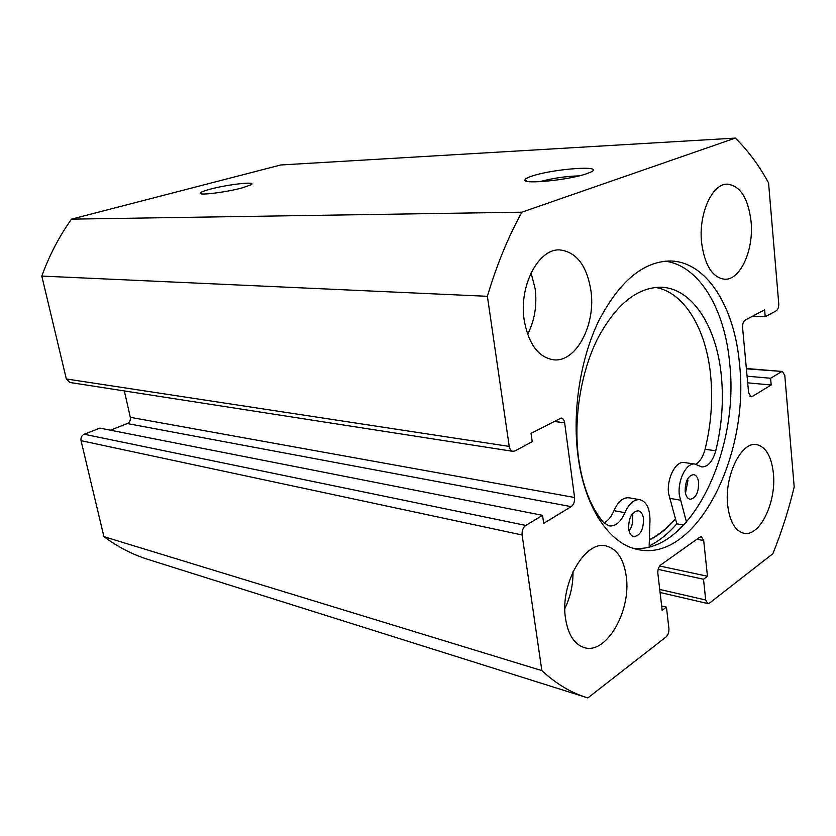 <?xml version="1.0" encoding="UTF-8"?>
<svg xmlns="http://www.w3.org/2000/svg" width="836" height="836" viewBox="0 0 836 836"><rect width="100%" height="100%" fill="white"/><g stroke="black" fill="none" stroke-linecap="round" stroke-linejoin="round"><path stroke-width="1.25" d="M675.383 518.842C667.306 528.091 658.643 535.05 649.373 539.732M242.315 187.849C226.692 192.155 199.323 195.624 200.117 193.241C200.264 192.28 203.629 190.921 210.212 189.166C228.029 184.328 257.77 181.078 251.124 184.766L242.315 187.849M586.506 173.784C568.292 180.221 521.507 184.631 524.987 179.761C525.405 178.685 527.84 177.441 532.292 175.999C553.766 168.673 606.069 164.964 590.718 172.122L586.506 173.784M633.071 548.249C690.233 554.644 739.808 450.541 729.661 363.096C724.854 309.31 699.324 265.367 665.017 261.187M739.484 363.879C734.583 307.031 706.66 261.334 670.117 260.989C643.292 261.469 619.58 281.241 599.004 320.324C580.362 358.529 572.137 411.061 577.979 455.735C584.573 507.828 609.611 544.278 638.004 549.555C696.482 562.753 749.996 454.721 739.484 363.879M727.696 505.32C729.755 521.706 735.147 531.017 743.873 533.253C759.778 537.109 776.56 502.122 773.384 473.395C771.482 456.341 765.86 446.748 756.528 444.606C741.229 441.262 724.175 476.238 727.696 505.32M565.544 618.63C568.156 634.702 574.363 644.357 584.176 647.576C606.278 655.027 631.525 610.635 626.227 576.223C623.76 559.117 617.125 549.043 606.33 546.023C585.315 539.648 559.723 583.716 565.544 618.63M564.864 608.524C570.434 596.914 573.151 584.636 572.994 571.72M701.623 242.879C704.779 265.44 712.429 277.562 724.582 279.224C740.393 280.363 754.02 249.807 751.052 221.394C748.168 198.069 740.226 185.655 727.236 184.15C712.011 183.617 698.311 214.298 701.623 242.879M524.182 320.01C528.509 344.014 538.3 357.275 553.547 359.793C576.046 362.636 595.88 324.932 590.979 290.97C586.924 265.691 576.547 252.012 559.848 249.922C538.468 248.355 518.738 285.975 524.182 320.01M527.62 334.358C534.632 320.585 537.151 305.401 535.176 288.817L531.069 272.849M752.693 316.102L765.222 316.729L776.268 310.814C778.023 309.508 778.849 307.084 778.734 303.52L768.556 182.833C759.015 165.392 747.938 150.48 735.304 138.097L521.873 212.177C508.089 237.225 496.594 265.273 487.388 296.31L509.228 446.414C509.741 449.266 510.942 450.907 512.865 451.335L514.997 450.928L532.218 441.69L531.048 433.361L561.186 418.01C563.036 418.387 564.195 419.996 564.655 422.838L553.641 421.407M110.404 430.185L127.312 423.549C129.716 422.305 130.719 420.226 130.322 417.321L574.572 497.493L564.655 422.838M574.572 497.493C574.844 501.621 573.715 504.672 571.187 506.637L127.312 423.549M525.75 525.426C523.022 527.516 521.81 530.714 522.124 534.998L81.04 440.676C80.611 437.688 81.667 435.535 84.206 434.239L525.75 525.426L542.554 515.331L543.682 523.367L571.187 506.637M522.124 534.998L541.864 670.608C555.93 683.639 570.706 692.563 586.182 697.391L587.875 697.903L666.041 636.98C668.142 634.963 669.103 632.131 668.904 628.484L666.449 607.135L662.164 610.353L657.859 573.392C657.66 569.64 658.643 566.808 660.785 564.896L699.753 537.214L701.414 536.764L703.703 540.558L696.9 539.241M659.729 589.432L705.709 600.008L703.504 579.243L707.465 576.255L703.703 540.558M705.709 600.008L707.789 603.55L709.586 603.038L772.851 553.725C781.472 532.459 788.588 510.211 794.2 486.97L784.805 375.542L782.454 371.477L746.391 368.833M750.007 396.316L752.212 396.536L771.189 384.988L770.604 378.248L781.451 371.738M752.212 396.536L751.073 396.828L748.596 392.69L742.587 327.639C742.452 323.96 743.319 321.442 745.2 320.073L764.616 309.801L765.222 316.729M735.304 138.097L280.75 164.974L71.499 219.136C59.325 236.201 49.418 255.189 41.8 276.079L66.326 378.959L509.228 446.414M81.04 440.676L103.915 536.649C117.855 546.974 132.548 554.571 147.993 559.42L586.182 697.391M84.206 434.239L99.933 428.126L542.554 515.331M130.322 417.321L124.345 390.945M512.865 451.335L69.869 382.47L66.326 378.959M41.8 276.079L487.388 296.31M521.873 212.177L71.499 219.136M541.864 670.608L103.915 536.649M747.07 376.2L770.604 378.248M747.687 382.846L771.189 384.988M661.652 605.975L666.449 607.135M659.698 565.993L707.465 576.255M658.151 569.389L703.504 579.243M649.363 540.046C658.653 535.353 667.358 528.362 675.457 519.093M649.185 546.012C659.04 541.07 668.246 533.681 676.815 523.827L668.56 493.428C666.543 478.526 675.791 460.626 684.308 462.527L695.082 464.095L701.644 466.916C707.925 466.99 712.627 461.597 715.762 450.75C721.823 425.994 723.704 401.238 721.405 376.482C716.943 327.169 692.574 288.033 660.983 287.229C637.022 287.312 615.839 304.555 597.447 338.946C580.78 372.522 573.381 418.731 578.522 458.065C582.41 485.758 590.738 507.222 603.487 522.448L609.068 525.928C615.453 526.565 620.74 522.155 624.931 512.677C629.017 503.491 634.033 499.165 639.989 499.698C646.573 501.694 649.896 508.539 649.969 520.253L649.154 546.974M229.701 190.712L223.452 191.841M579.181 175.863C565.753 176.271 552.586 178.225 539.669 181.705M687.589 478.923L687.903 480.846L685.468 493.209M698.645 482.529C698.624 492.686 695.761 498.266 690.055 499.259C687.422 498.622 685.802 495.988 685.175 491.39C685.186 481.222 688.028 475.621 693.702 474.597C696.388 475.224 698.029 477.868 698.645 482.529M632.089 514.119L632.633 516.773C633.113 522.239 631.943 527.035 629.132 531.142M643.532 518.811C643.521 529.742 640.272 535.688 633.792 536.618C631.034 535.886 629.309 533.222 628.63 528.613C628.63 517.672 631.849 511.705 638.286 510.723C641.118 511.444 642.863 514.14 643.532 518.811M686.502 522.145L679.355 495.225C677.359 480.23 686.607 462.193 695.082 464.095M695.845 464.252C700.035 461.587 703.107 456.602 705.062 449.298C711.122 424.709 712.983 400.12 710.642 375.521C706.305 329.52 684.559 292.203 655.424 287.417M683.785 525.123L676.815 523.827M603.916 522.928C608.054 520.828 611.409 516.732 613.969 510.66C618.055 501.537 623.092 497.253 629.059 497.796L639.989 499.698M680.295 500.147L669.5 498.308M715.762 450.75L705.062 449.298M624.931 512.677L613.969 510.66M200.859 193.743L200.117 193.241M527.046 181.307L524.987 179.761M660.085 592.484L707.789 603.55M746.36 368.498L782.454 371.477"/></g></svg>
